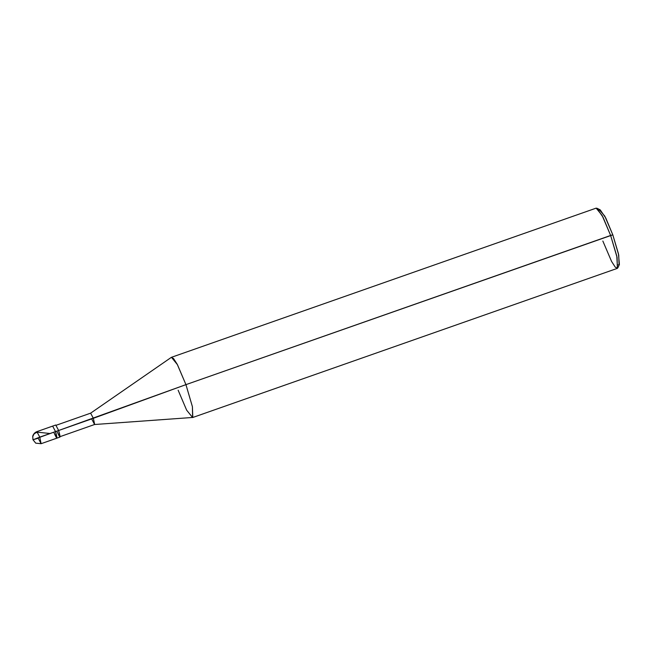 <?xml version="1.0" encoding="UTF-8"?>
<svg xmlns="http://www.w3.org/2000/svg" width="652" height="652" viewBox="0 0 652 652"><rect width="100%" height="100%" fill="white"/><g stroke="black" fill="none" stroke-linecap="round" stroke-linejoin="round"><path stroke-width="0.98" d="M58.639 430.483L55.746 425.014L52.641 426.106L55.534 431.575L52.641 426.106L36.871 431.648L39.764 437.117L36.871 431.648C33.35 432.993 32.486 436.734 32.73 436.384L32.975 439.823L39.764 437.117L41.1 443.694L39.764 437.117L55.534 431.575L56.871 438.152L55.534 431.575L33.024 439.766L35.721 443.156L41.1 443.694L59.976 437.068L58.639 430.483L55.534 431.575C57.792 439.692 57.27 440.059 53.977 432.692C57.27 440.059 57.792 439.692 55.534 431.575L58.639 430.483C60.897 438.6 60.375 438.975 57.083 431.6M50.025 433.515L38.541 432.284L35.901 432.7L33.88 434.134L32.722 436.742L33.016 439.766L38.207 438.226L41.1 443.694M91.899 419.35L94.589 424.509L93.366 418.307L58.599 430.516L185.942 384.639L612.798 234.826L604.787 216.105L599.367 209.854L599.017 210.343M53.977 432.692L56.871 438.152M178.143 390.214L186.635 410.149L192.617 417.541L192.405 406.685L185.942 384.639L93.366 418.307L90.612 413.172L93.366 418.307L94.654 424.485L59.854 436.718M55.868 425.373L90.636 413.156L171.297 357.386L173.497 358.494L177.214 364.248L185.942 384.639L192.405 406.685L192.796 417.451L94.589 424.509M602.839 241.036L611.584 261.46L615.301 267.198L617.493 268.282L616.792 256.089L610.639 235.462L617.102 257.516L617.322 268.371L192.617 417.541M618.161 264.859L619.082 264.908L618.724 255.038L612.798 234.826L618.438 253.734L619.4 264.492L617.843 267.825M185.942 384.639L177.45 364.696L171.46 357.304L596.164 208.135L602.155 215.527L610.639 235.462L185.942 384.639M610.639 235.462L603.027 217.222L596.906 208.232L600.215 209.862L605.814 218.102L612.798 234.826L610.639 235.462"/></g></svg>
